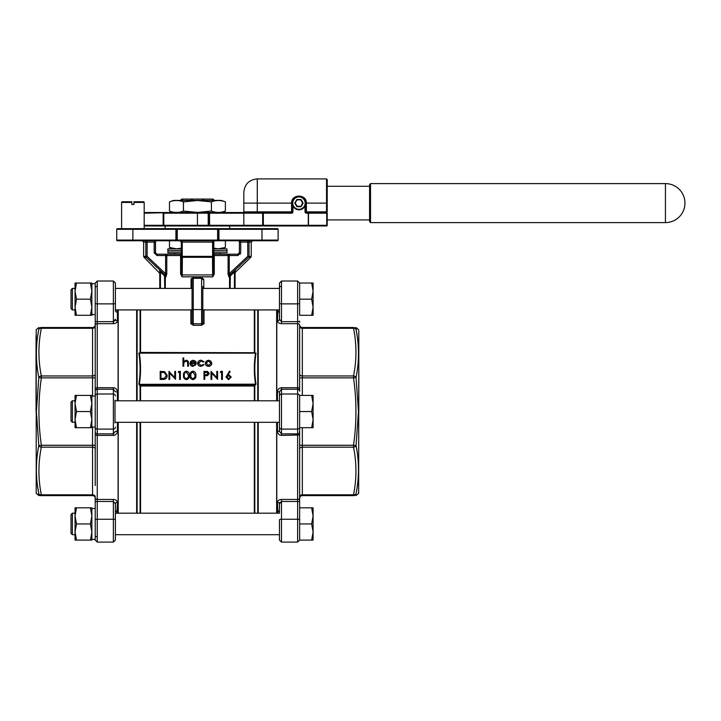 <?xml version="1.0" encoding="UTF-8"?>
<svg xmlns="http://www.w3.org/2000/svg" width="721" height="721" viewBox="0 0 721 721"><rect width="100%" height="100%" fill="white"/><g stroke="black" fill="none" stroke-linecap="round" stroke-linejoin="round"><path stroke-width="1.08" d="M131.808 202.43L121.588 202.43L121.975 201.754L131.808 201.754L131.808 204.449L133.953 204.449L133.953 201.754L143.785 201.754L144.182 202.43L133.953 202.43M202.817 286.525L202.817 299.161L202.817 286.525L202.817 288.409L279.469 288.409M279.469 309.922L202.817 309.922L202.817 311.805L202.817 299.161L202.817 322.783L201.601 323.774L202.817 322.783A1.208 0.928 0 0 0 204.025 323.711L201.601 325.288L193.264 325.288L190.849 323.711L190.849 309.922M192.056 308.985L192.056 279.532A1.208 1.208 0 0 1 192.417 278.666A1.208 1.208 0 0 0 192.056 279.532A1.208 1.208 0 0 1 193.264 278.315L193.264 309.588A1.208 0.604 180 0 1 192.056 308.985L192.056 322.783L192.056 308.985M72.361 309.922L71.019 308.579L71.019 289.752L72.361 288.409L72.361 309.922L75.047 309.922M76.489 299.161L75.047 307.236L75.047 315.302L76.489 315.302L75.047 307.236L75.047 291.095L76.489 283.029L75.047 283.029L75.047 291.095L76.489 299.161L90.422 299.161L91.864 307.236L90.422 315.302L91.864 315.302L91.864 291.095L90.422 299.161M313.094 315.302L313.094 307.236L311.652 315.302L313.094 315.302M72.361 422.317L71.019 420.974L71.019 402.147L72.361 400.795L72.361 422.317L75.047 422.317M76.489 411.556L75.047 419.622L75.047 427.697L76.489 427.697L75.047 419.622L75.047 403.49L76.489 395.414L75.047 395.414L75.047 403.49L76.489 411.556L90.422 411.556L91.864 419.622L90.422 427.697L91.864 427.697L91.864 403.49L90.422 411.556M72.361 513.19L72.361 534.712L75.047 534.712L72.361 534.712L71.019 533.36L71.019 514.533L72.361 513.19L75.047 513.19M75.047 515.875L76.489 507.809L75.047 507.809L75.047 532.017L76.489 523.951L75.047 515.885M358.815 330.669L358.652 493.371L358.815 330.669M36.212 493.371L36.212 329.749L36.212 493.371L38.916 495.615M92.531 396.09L92.531 377.858L41.349 377.858C38.123 400.326 38.123 422.794 41.349 445.263L38.826 445.614A2.686 1.884 11.1 0 0 41.349 447.164C38.123 463.053 38.123 478.933 41.349 494.822A2.686 1.884 168.9 0 1 38.826 493.768C35.59 493.867 35.59 493.867 38.826 493.768C35.59 477.798 35.59 461.746 38.826 445.614L36.383 411.556L38.826 377.507C35.59 361.401 35.59 345.35 38.826 329.344C35.59 329.254 35.59 329.254 38.826 329.344C35.59 329.254 35.59 329.254 38.826 329.344A2.686 1.884 11.1 0 1 41.349 328.289C38.123 344.178 38.123 360.067 41.349 375.956L92.531 375.956L92.531 328.289L41.349 328.289L41.349 327.505C38.123 327.505 38.123 327.505 41.349 327.505L92.531 327.505A2.686 2.686 0 0 0 95.226 324.81L95.226 326.388L95.226 324.81M357.337 337.04L356.093 329.614M299.648 337.545L299.648 324.81A2.686 2.686 0 0 0 302.333 327.505L353.515 327.505C356.751 327.505 356.751 327.505 353.515 327.505L353.515 328.289L302.333 328.289L302.333 375.956L353.515 375.956C356.751 360.067 356.751 344.178 353.515 328.289A2.686 1.884 -11.1 0 1 356.048 329.344C359.274 329.254 359.274 329.254 356.048 329.344L356.489 329.335M353.515 327.505A2.686 2.668 -90 0 1 356.048 329.344C359.274 345.314 359.274 361.365 356.048 377.507L358.481 411.556L356.048 445.614C359.274 461.71 359.274 477.771 356.048 493.768C359.274 493.867 359.274 493.867 356.048 493.768C359.274 493.867 359.274 493.867 356.048 493.768A2.686 1.884 11.1 0 1 353.515 494.822C356.751 478.933 356.751 463.053 353.515 447.164A2.686 1.884 -11.1 0 0 356.048 445.614L353.515 445.263C356.751 422.794 356.751 400.326 353.515 377.858L302.333 377.858L302.333 395.414M279.469 534.712L115.396 534.712L115.396 535.784L115.396 523.951L115.396 540.092L113.377 542.102L113.377 519.255L97.245 519.255L97.245 542.102L95.226 540.092L95.226 501.978A2.019 0.523 0 0 1 97.245 501.465L97.245 519.255A2.019 0.523 0 0 0 95.226 519.769M113.846 321.584L113.377 321.656L113.377 281.01L115.396 283.029L115.396 299.161L115.396 287.328L115.396 288.409L192.056 288.409M114.99 400.128L114.99 422.993M91.864 314.626L95.226 314.626L95.226 321.133L95.226 283.029L97.245 281.01L97.245 321.656L113.377 321.656L115.396 319.259L114.918 320.791M115.396 299.161L115.432 310.904A2.019 1.703 180 0 0 117.415 312.283L117.415 320.818A2.019 1.559 0 0 1 115.396 319.259M95.226 485.575L95.226 391.206A2.019 1.947 0 0 1 97.245 389.25L97.245 433.862L113.377 433.862L115.396 431.41L117.415 431.077C117.253 433.618 115.91 435.06 113.377 435.403L97.245 435.403L97.245 499.428L113.377 499.428C115.901 499.68 117.244 500.626 117.415 502.294L116.919 513.19L117.415 510.838A2.019 1.703 180 0 0 115.432 512.216L115.504 513.19M36.05 411.556L36.05 335.553M279.469 512.117L279.469 503.853L279.469 512.117M279.469 523.951L279.469 535.784M311.652 507.809L313.094 515.885L313.094 507.809L299.648 507.809L299.648 427.697L313.094 427.697L313.094 419.622L311.652 427.697M276.783 309.922L276.783 400.795M279.469 319.259A2.019 1.559 0 0 1 277.45 320.818C277.621 322.485 278.964 323.441 281.487 323.684L281.487 321.656L279.469 319.259L279.469 303.343A2.019 0.523 0 0 0 281.487 303.865L297.629 303.865L297.629 281.01L281.487 281.01L281.487 321.656L297.629 321.656L297.629 387.709L281.487 387.709C278.964 388.051 277.621 389.493 277.45 392.035L279.469 391.701L279.469 400.795L115.396 400.795M277.45 320.818L277.955 309.922L277.45 312.283A2.019 1.703 180 0 0 279.433 310.904L279.36 309.922M225.385 201.871L221.374 200.411L173.5 200.411L169.48 201.871C174.14 200.077 178.799 200.077 183.458 201.871L197.437 200.51L211.415 201.871C216.066 200.077 220.725 200.077 225.385 201.871L225.385 211.055C220.725 212.857 216.066 212.857 211.415 211.055L197.437 212.416L183.458 211.055C178.799 212.857 174.14 212.857 169.48 211.055L169.48 201.871M262.66 225.294A0.676 0.676 0 0 1 261.984 225.961L243.833 225.961L261.984 225.961A0.676 0.676 0 0 0 262.66 225.294L262.66 213.191L209.541 213.191L209.541 212.515L208.198 212.515L208.198 213.191L197.437 213.191L197.437 225.294L208.198 225.294L208.198 213.191L208.865 213.191A0.676 0.676 0 0 1 209.541 212.515L197.437 212.515L197.437 213.191L163.811 213.191L163.811 225.294A0.676 0.676 0 0 0 164.487 225.961L209.541 225.961A0.676 0.676 0 0 1 208.865 225.294L208.865 213.191L209.541 213.191L209.541 225.294L308.282 225.294L308.282 213.191L306.371 213.191L306.371 212.515L326.541 212.515A0.676 0.676 0 0 1 327.217 213.191L327.217 225.294L326.748 225.294L326.748 213.191L308.489 213.191L308.489 225.294L326.748 225.294L326.541 225.961L263.336 225.961L263.336 212.515L243.833 212.515L291.572 212.515L291.572 203.106C291.23 193.796 306.704 193.769 306.371 203.106L326.541 203.106L326.541 178.898L327.217 179.565L327.217 211.848L326.541 211.848L326.541 203.106L327.217 203.106M222.591 211.902L225.385 211.055L221.374 212.515M326.541 178.898L257.28 178.898L257.28 211.848L292.248 211.848L292.248 203.106A6.723 6.723 0 0 1 298.972 196.373A6.723 6.723 0 0 1 305.695 203.106L305.695 211.848L326.541 211.848L326.541 212.515A0.676 0.676 0 0 1 327.217 213.191L326.541 212.515A0.676 0.676 0 0 1 327.217 213.191M302.811 203.106L303.009 203.367A0.541 0.541 0 0 0 303.009 202.835L301.225 199.744A0.541 0.541 0 0 0 300.756 199.474L297.187 199.474A0.541 0.541 0 0 0 296.719 199.744L295.168 202.971L297.187 206.197L300.99 206.332L302.775 203.241L301.225 199.744M370.522 222.6L369.576 221.662L369.576 184.54L370.522 183.603L370.522 222.6L665.447 222.6A19.503 19.503 0 0 0 684.95 203.106A19.503 19.503 0 0 0 665.447 183.603L665.447 222.6M213.569 250.845L227.025 250.71L213.569 250.71M213.569 248.826L227.025 248.961L213.569 248.961M213.569 252.729L227.025 252.729L213.569 252.864L220.302 252.864L220.302 254.207L213.569 254.207L226.899 254.207A1.343 1.181 90 0 1 228.079 255.549L214.272 255.549L214.272 273.692L212.821 276.837L212.497 257.289L212.632 274.935A1.343 1 -0 0 0 213.551 274.178L212.821 276.837L182.053 276.837L180.601 273.692L181.295 273.692L181.295 242.103A1.343 1.343 0 0 0 179.953 240.76L181.295 242.103L182.26 242.103L182.26 256.343L212.605 256.343L212.605 242.103L182.26 242.103L181.881 240.76M254.315 400.795L254.315 385.23L254.792 385.96L254.792 400.795M218.95 228.656L217.607 228.656L217.607 229.323L177.258 229.323L177.258 240.084L217.607 240.084L217.607 229.323L218.283 229.323L218.283 240.084L218.283 229.323A0.676 0.676 0 0 1 218.95 228.656L175.915 228.656A0.676 0.676 0 0 1 176.591 229.323L176.591 240.084A0.676 0.676 0 0 1 175.915 240.76L277.45 240.76A0.676 0.676 0 0 0 278.126 240.084A0.676 0.676 0 0 1 277.45 240.76A0.676 0.676 0 0 0 278.126 240.084L278.126 229.323A0.676 0.676 0 0 0 277.45 228.656A0.676 0.676 0 0 1 278.126 229.323L218.95 229.323L218.95 240.084L261.984 240.084L261.984 228.656L277.45 228.656L218.95 228.656L218.95 229.323L218.283 229.323M202.817 308.985A1.208 0.604 180 0 1 201.601 309.588L201.601 278.315A1.208 1.208 0 0 1 202.817 279.532A1.208 1.208 0 0 0 201.601 278.315A1.208 1.208 0 0 1 202.817 279.532L203.8 279.532L201.465 277.107L201.601 278.315L193.264 278.315L193.408 277.107L191.065 279.532L191.236 278.612M182.377 257.289L182.233 274.935L182.377 257.289A1.343 0.973 180 0 1 181.295 256.343L182.26 256.343L182.377 257.289L212.497 257.289L213.569 255.549L213.551 274.178L214.218 274.377M254.675 352.731L256.009 353.137C254.387 363.483 254.387 373.829 256.009 384.185L254.315 386.005L140.559 386.005L140.559 400.795M118.091 309.922L118.091 400.795M116.919 309.922L117.415 312.283M95.226 391.206L95.226 325.189A2.019 1.505 0 0 1 97.245 323.684L113.377 323.684C115.91 323.441 117.253 322.485 117.415 320.818M113.377 435.403L113.377 389.25L115.396 391.701L117.415 392.035C117.244 389.493 115.901 388.051 113.377 387.709L97.245 387.709L97.245 321.656A2.019 0.523 0 0 1 95.226 321.133L95.226 325.189M76.489 283.029L90.422 283.029L91.864 291.095L91.864 283.029L90.422 283.029M76.489 315.302L90.422 315.302M311.652 315.302L299.648 315.302L299.648 299.161L311.652 299.161L313.094 307.236L313.094 291.095L311.652 299.161M311.652 283.029L313.094 291.095L313.094 283.029L299.648 283.029L299.648 299.161M76.489 395.414L90.422 395.414L91.864 403.49L91.864 395.414L90.422 395.414M76.489 427.697L90.422 427.697M311.652 411.556L313.094 419.622L313.094 403.49L311.652 411.556L299.648 411.556L299.648 445.263L353.515 445.263L353.515 447.164L302.333 447.164L302.333 494.822L353.515 494.822L353.515 495.615C356.751 495.615 356.751 495.615 353.515 495.615L302.333 495.615L302.333 494.822A2.686 1.902 180 0 0 299.648 496.724M311.652 395.414L313.094 403.49L313.094 395.414L299.648 395.414L299.648 411.556M76.489 507.809L90.422 507.809L91.864 515.885L90.422 523.951L91.864 532.017L90.422 540.092L91.864 540.092L91.864 507.809L90.422 507.809M76.489 523.951L90.422 523.951M76.489 540.092L75.047 532.017L75.047 540.092L90.422 540.092M311.652 540.092L313.094 540.092L313.094 532.017L311.652 540.092L299.648 540.092L299.648 523.951L311.652 523.951L313.094 532.017L313.094 515.885L311.652 523.951M277.955 513.19L277.45 502.294C277.621 500.635 278.964 499.68 281.487 499.428L297.629 499.428L297.629 501.465A2.019 0.523 0 0 1 299.648 501.978L299.648 523.951M95.226 508.485L91.864 508.485L91.864 507.809M95.226 374.055A2.686 1.902 180 0 1 92.531 375.956L92.531 377.858L95.226 377.858L95.226 396.09L91.864 396.09M91.864 427.021L95.226 427.021L95.226 445.263L92.531 445.263L92.531 427.021M113.377 499.428L113.377 501.465L115.396 503.853L115.396 519.769A2.019 0.523 0 0 0 113.377 519.255L113.377 501.465L97.245 501.465L97.245 499.428A2.019 1.505 0 0 1 95.226 497.923L95.226 501.978M115.396 422.317L279.469 422.317L279.469 427.147L279.469 391.701L281.487 389.25L281.487 429.094L297.629 429.094L297.629 389.25A2.019 1.947 0 0 1 299.648 391.206L299.648 377.858L302.333 377.858L302.333 375.956A2.686 1.902 180 0 1 299.648 374.055M299.648 322.179L299.648 321.133A2.019 0.523 0 0 1 297.629 321.656L297.629 303.865A2.019 0.523 -0 0 0 299.648 303.343M281.487 323.684L297.629 323.684A2.019 1.505 0 0 1 299.648 325.189L299.648 391.206M299.648 498.301A2.686 2.686 0 0 1 302.333 495.615A2.686 2.686 0 0 0 299.648 498.301L299.648 500.942M358.815 411.556L358.815 335.553M118.091 422.317L118.091 513.19M169.48 211.055L173.5 212.515L144.182 213.191M144.182 212.515L197.437 212.515M209.541 212.515L243.833 212.515L243.833 225.961L209.541 225.961L209.541 225.294L208.865 225.294A0.676 0.676 0 0 0 209.541 225.961A0.676 0.676 0 0 1 208.865 225.294A0.676 0.676 0 0 0 209.541 225.961L208.198 225.961L208.198 225.294L208.865 225.294M263.336 212.515L257.28 212.515L263.336 212.515M144.182 225.294L163.144 225.294L163.144 225.961L165.154 225.961L165.154 228.656M144.182 225.961L164.487 225.961A0.676 0.676 0 0 1 163.811 225.294L197.437 225.294L197.437 225.961M308.282 212.515L308.489 213.191L308.282 212.515M218.4 248.826L221.644 248.826L225.385 247.465L218.4 248.826L213.569 248.15M169.48 240.76L169.48 247.465L173.229 248.826L167.984 248.826L181.295 248.826M181.295 250.98L167.849 250.98L167.984 252.864L181.295 252.864L174.572 252.864L174.572 254.207L165.605 254.207L181.295 254.207M155.439 242.103L155.439 252.864L157.025 254.207L165.605 254.207L165.605 255.549L157.025 255.549L157.025 254.207L155.511 252.864L154.168 252.864L157.025 255.549M240.318 254.207L237.849 254.207L237.849 255.549L229.26 255.549L229.26 254.207L237.849 254.207L226.899 254.207M140.081 400.795L140.081 385.96L140.559 385.23L254.315 385.23L255.531 384.32C253.909 373.929 253.909 363.537 255.531 353.146L256.009 353.137M139.982 385.924L140.559 385.23L140.559 386.005L139.982 385.924L138.856 384.185C140.487 373.839 140.487 363.492 138.856 353.137L139.333 353.146C140.965 363.537 140.965 373.929 139.333 384.32L256.009 384.185M230.098 371.594L227.836 374.794L228.719 374.722L231.261 377.065L228.584 379.489L225.997 377.074L229.503 371.162L230.098 371.748L227.962 374.776M231.261 377.065L228.584 379.643L225.997 377.074M195.896 375.335L195.896 375.479C196.103 377.741 195.121 379.12 192.949 379.643C190.795 379.111 189.839 377.723 190.092 375.479L190.092 375.335C189.839 373.081 190.786 371.694 192.949 371.162C195.121 371.685 196.103 373.072 195.896 375.335C196.103 377.588 195.121 378.976 192.949 379.489C190.795 378.958 189.839 377.579 190.092 375.335M179.583 372.333L178.267 372.333L178.763 371.369L180.349 371.369L180.349 379.435L179.583 379.435L179.583 372.18L178.267 372.18M174.761 377.597L174.761 371.369L175.527 371.369L175.527 379.282L169.723 373.072L169.723 379.435L168.957 379.435L168.957 371.369L174.761 377.597L174.761 371.522M175.527 379.282L169.723 373.217M167.209 375.425L167.209 375.578C167.047 378.128 165.596 379.417 162.847 379.435L160.197 379.435L160.197 371.369L164.631 371.657L167.209 375.425C167.047 377.975 165.596 379.264 162.847 379.282L160.197 379.282M203.998 361.554L203.349 361.924L201.078 360.915L198.41 363.177L201.087 365.484L203.349 364.465L203.998 364.853L201.078 366.187C199.023 366.088 197.878 365.105 197.644 363.24C197.878 361.329 199.041 360.311 201.141 360.203L203.998 361.708L203.349 362.077L201.078 361.059L198.41 363.33M203.998 364.853L201.078 366.34C199.023 366.241 197.878 365.259 197.644 363.393L197.644 363.24M196.004 364.592L193.12 366.34C191.173 366.187 190.128 365.196 189.984 363.366L190.695 361.284L193.138 360.203L195.652 361.338L196.328 363.348L190.75 363.348L193.021 365.484L195.319 364.258L196.004 364.592L193.12 366.187C191.173 366.034 190.128 365.042 189.984 363.213M196.328 363.348L190.759 363.501M187.595 362.05L185.982 360.915L183.855 362.447L183.738 366.241L182.972 366.241L182.972 357.967L183.738 357.967L183.738 361.392L186.117 360.203C187.83 360.455 188.614 361.437 188.451 363.132L188.451 366.241L187.685 366.241L187.595 362.05L185.982 361.059L183.855 362.591L183.738 364.15M183.738 358.121L183.738 361.392M187.685 363.519L187.595 362.203M211.767 363.213L211.767 363.366C211.586 365.196 210.514 366.187 208.54 366.34C206.566 366.187 205.494 365.196 205.305 363.366L206.161 361.158L208.54 360.203L210.911 361.158L211.767 363.213C211.586 365.042 210.514 366.034 208.54 366.187C206.566 366.043 205.494 365.042 205.305 363.213M189.326 375.335L189.326 375.479C189.533 377.741 188.551 379.12 186.379 379.643C184.225 379.111 183.269 377.723 183.522 375.479L183.522 375.335C183.269 373.081 184.225 371.694 186.379 371.162C188.551 371.685 189.533 373.072 189.326 375.335C189.533 377.588 188.551 378.976 186.379 379.489C184.225 378.958 183.269 377.579 183.522 375.335M204.764 379.282L203.998 379.435L203.998 371.369L207.612 371.486L209.252 373.496L207.549 375.506L204.764 375.632L204.764 379.282L203.998 379.282M209.252 373.496L207.549 375.65L204.764 375.785M216.805 377.597L216.805 371.369L217.571 371.369L217.571 379.282L211.767 373.072L211.767 379.435L211.001 379.435L211.001 371.369L216.805 377.597L216.805 371.522M217.571 379.282L211.767 373.217M221.626 372.333L220.311 372.333L220.806 371.369L222.392 371.369L222.392 379.435L221.626 379.435L221.626 372.18L220.311 372.18M138.856 353.137L140.189 352.731M182.233 274.935L182.053 276.837L181.322 274.178A1.343 1 0 0 0 182.233 274.935L212.632 274.935M239.12 266.355L239.859 265.652M235.298 272.322L250.836 257.289L248.664 257.289L229.801 274.935L228.836 276.837L228.079 273.692L229.26 273.692L247.754 256.343L247.754 242.103L240.697 242.103L239.687 240.76M232.189 273.241L235.316 270.763C235.28 273.511 235.28 273.511 235.316 270.763L235.199 270.699M235.316 270.763A0.676 0.64 180 0 0 235.091 271.24L235.091 288.409L235.091 271.24L234.415 272.051L233.874 271.673M229.539 288.409L229.539 276.837L230.359 274.935L230.152 288.409M155.186 240.76L154.168 242.103L147.111 242.103L147.111 256.343L165.605 273.692L166.785 273.692L166.037 276.837L165.073 274.935L146.201 257.289L144.038 257.289L159.774 273.313M155.006 265.652L157.007 267.527M162.649 273.214L164.379 274.818M159.774 288.409L159.774 271.24A0.676 0.64 0 0 0 159.557 270.763C159.584 273.511 159.584 273.511 159.557 270.763L160.891 271.583L160.45 272.051L159.774 271.24L160.45 272.051L160.45 288.409M164.712 288.409L164.505 274.935L165.325 276.837L165.325 288.409M115.396 309.922L192.056 309.922L192.056 311.805M192.056 309.922L192.056 322.783A1.208 0.928 0 0 1 190.849 323.711M237.849 255.549L240.697 252.864L239.354 252.864L237.849 254.207L239.354 252.864L239.426 242.103M214.921 240.76A1.343 1.343 0 0 0 213.569 242.103L213.569 255.549L214.272 255.549A1.343 0.649 -90 0 0 213.623 254.207M213.849 241.292L213.569 273.692L214.272 273.692M176.591 240.084L175.915 240.084L175.915 240.76A0.676 0.676 0 0 0 176.591 240.084L177.258 240.084L177.258 240.76L117.415 240.76A0.676 0.676 0 0 1 116.739 240.084L116.739 229.323A0.676 0.676 0 0 1 117.415 228.656L177.258 228.656L177.258 229.323L176.591 229.323A0.676 0.676 0 0 0 175.915 228.656L175.915 229.323L132.88 229.323L132.88 240.084L175.915 240.084L175.915 229.323L176.591 229.323M217.607 240.76L218.95 240.76A0.676 0.676 0 0 1 218.283 240.084L217.607 240.084L217.607 240.76M116.739 229.323A0.676 0.676 0 0 1 117.415 228.656A0.676 0.676 0 0 0 116.739 229.323L132.88 229.323L132.88 228.656M116.739 240.084A0.676 0.676 0 0 0 117.415 240.76A0.676 0.676 0 0 1 116.739 240.084L132.88 240.084L132.88 240.76M183.738 366.088L182.972 366.088M188.451 366.088L187.685 366.088M190.831 362.636L195.562 362.636L193.174 360.915L191.57 361.455L190.831 362.636M195.562 362.789L193.174 361.059L191.57 361.609L190.831 362.789M208.54 360.915L206.071 363.213L208.54 365.484L211.001 363.213L208.54 360.915L206.071 363.366M211.001 363.366L208.54 361.059M160.963 378.471L164.388 378.273L166.443 375.425L164.19 372.406L160.963 372.18L160.963 378.471L160.963 372.333L164.19 372.55L166.443 375.578M169.723 379.282L168.957 379.282M180.349 379.282L179.583 379.282M184.288 375.326C184.053 377.083 184.756 378.201 186.406 378.678L188.235 377.317L188.56 375.326L186.406 371.973C184.756 372.46 184.053 373.568 184.288 375.326M186.406 371.973L186.406 372.126C184.756 372.604 184.053 373.721 184.288 375.479M188.56 375.479L186.406 372.126M190.858 375.326C190.623 377.083 191.326 378.201 192.967 378.678L194.805 377.317L195.13 375.326L192.967 371.973C191.326 372.46 190.623 373.568 190.858 375.326M192.967 371.973L192.967 372.126C191.326 372.604 190.623 373.721 190.858 375.479M195.13 375.479L192.967 372.126M204.764 372.18L204.764 374.821L206.26 374.839L208.486 373.496L206.323 372.18L204.764 372.18M208.486 373.649L206.323 372.333L204.764 372.333L204.764 374.821M211.767 379.282L211.001 379.282M222.392 379.282L221.626 379.282M228.566 375.533L226.773 377.11L228.629 378.678L230.495 377.11L228.566 375.533L226.773 377.254M230.495 377.254L228.566 375.677M138.856 384.185L140.46 385.194L254.405 385.194L254.883 385.924M255.531 353.146L139.333 353.146L254.405 352.776M254.792 309.922L254.792 352.434L254.315 352.533L254.315 309.922M139.333 353.146L140.46 352.776L139.333 353.146M140.081 309.922L140.081 352.434L254.315 352.731M248.664 257.289L247.754 256.343L251.232 256.343L251.232 242.103L249.042 242.103L249.042 256.343A1.343 1.289 90 0 1 248.664 257.289M230.152 276.837L228.836 276.837L229.116 274.178L230.359 274.935M213.569 256.343A1.343 0.973 180 0 1 212.497 257.289M228.106 274.377L229.26 273.692L229.26 255.549L228.079 255.549L228.079 273.692M180.647 274.377L181.295 273.692M164.505 274.935L165.758 274.178L166.037 276.837L164.712 276.837M147.111 256.343L146.201 257.289A1.343 1.289 -90 0 1 145.822 256.343L145.822 242.103L143.641 242.103L143.641 256.343L147.111 256.343M180.601 273.692L180.601 255.549L165.605 255.549L165.605 273.692L166.758 274.377M181.295 250.845L167.984 250.845L181.295 250.845M181.295 248.15L176.474 248.826L169.48 247.465M225.385 240.76L225.385 247.465L223.988 247.934M163.811 213.191L163.811 225.294L163.144 225.294L163.144 213.191L163.811 213.191A0.676 0.676 0 0 1 164.487 212.515A0.676 0.676 0 0 0 163.811 213.191M243.157 212.515A0.676 0.676 0 0 0 243.833 211.848L243.833 192.345C244.626 184.17 249.115 179.691 257.28 178.898M305.56 201.772L302.144 197.175M300.99 199.87L296.953 199.87L300.756 199.744L302.541 203.106L300.99 206.332L297.187 206.467L300.756 206.738A0.541 0.541 0 0 0 301.225 206.467L303.009 203.367M296.719 199.744L294.934 202.835A0.541 0.541 0 0 0 294.934 203.367L297.187 206.738L300.756 206.738M295.168 203.241L296.953 199.87M292.248 203.106A6.723 6.723 0 0 0 298.972 209.829A6.723 6.723 0 0 0 305.695 203.106A6.723 6.723 0 0 1 298.972 209.829A6.723 6.723 0 0 1 292.248 203.106L243.833 203.106M306.371 212.515A0.676 0.676 0 0 1 305.695 211.848A0.676 0.676 0 0 0 306.371 212.515L306.371 203.106L305.695 203.106M326.541 225.961A0.676 0.676 0 0 0 327.217 225.294A0.676 0.676 0 0 1 326.541 225.961M292.248 211.848A0.676 0.676 0 0 1 291.572 212.515A0.676 0.676 0 0 0 292.248 211.848L292.924 211.848L292.924 206.035M262.66 213.191A0.676 0.676 0 0 0 261.984 212.515A0.676 0.676 0 0 1 262.66 213.191L291.572 213.191A1.343 1.343 0 0 0 292.924 211.848M211.415 211.055L211.415 201.871M183.458 211.055L183.458 201.871M213.776 199.744L214.461 200.411M181.764 199.068L181.097 199.744L181.764 199.068L213.101 199.068M192.931 200.411L190.65 199.068M183.296 199.068L181.016 200.411M204.214 199.068L201.934 200.411M213.858 200.411L211.568 199.068M279.469 431.41L281.487 433.862L281.487 429.094A2.019 1.947 0 0 1 279.469 427.147L279.469 431.41L277.45 431.077C277.621 433.618 278.964 435.06 281.487 435.403L299.648 434.988M276.783 422.317L276.783 513.19M279.469 540.092L279.469 519.769A2.019 0.523 0 0 1 281.487 519.255L297.629 519.255L297.629 501.465L281.487 501.465L281.487 542.102L279.469 540.092L281.487 542.102L297.629 542.102L297.629 519.255A2.019 0.523 -0 0 1 299.648 519.769M279.469 303.343L279.469 283.029L281.487 281.01L297.629 281.01L299.648 283.029L297.629 281.01M279.946 502.321L279.469 503.763M277.45 510.838A2.019 1.703 180 0 1 279.433 512.216L279.36 513.19M277.45 502.294A2.019 1.559 180 0 1 279.469 503.853L281.487 501.465L281.487 499.428M115.396 519.769L115.396 523.951M115.396 503.853A2.019 1.559 180 0 1 117.415 502.294M115.504 309.922L115.396 310.787M95.226 498.301A2.686 2.686 0 0 0 92.531 495.615L41.349 495.615C38.123 495.615 38.123 495.615 41.349 495.615A2.686 2.668 -90 0 1 38.826 493.768L38.375 493.786M39.988 495.615L41.349 495.615L41.349 494.822L92.531 494.822L92.531 447.164L41.349 447.164L41.349 445.263L92.531 445.263L92.531 447.164A2.686 1.902 180 0 1 95.226 449.066M37.537 486.08L38.727 493.245M38.826 377.507A2.686 1.884 -11.1 0 1 41.349 375.956L41.349 377.858L38.826 377.507M353.515 375.956A2.686 1.884 11.1 0 1 356.048 377.507L353.515 377.858L353.515 375.956M193.264 325.288L193.264 323.774L201.601 323.774L201.601 309.588L193.264 309.588L193.264 323.774L192.056 322.783M95.226 303.343A2.019 0.523 0 0 0 97.245 303.865L113.377 303.865A2.019 0.523 0 0 0 115.396 303.343M113.377 323.684L113.377 321.656M95.226 427.147A2.019 1.947 0 0 0 97.245 429.094L113.377 429.094A2.019 1.947 0 0 0 115.396 427.147M277.45 400.795L277.45 392.035M118.226 309.922L118.226 400.795M276.648 400.795L276.648 309.922M305.154 203.106A6.183 6.183 0 0 0 298.972 196.914A6.183 6.183 0 0 0 292.789 203.106A6.183 6.183 0 0 0 298.972 209.288A6.183 6.183 0 0 0 305.154 203.106M226.89 250.845L213.569 250.98M137.116 422.317L137.116 513.19M136.639 513.19L136.639 422.317M258.235 422.317L258.235 513.19M257.757 513.19L257.757 422.317M140.081 513.19L140.081 422.317M140.559 422.317L140.559 513.19M254.792 422.317L254.792 513.19M254.315 513.19L254.315 422.317M257.757 400.795L257.757 309.922M136.639 400.795L136.639 309.922M258.235 309.922L258.235 400.795M117.415 392.035L117.415 400.795M117.415 422.317L117.415 431.077M276.648 513.19L276.648 422.317M118.226 422.317L118.226 513.19M204.025 309.922L204.025 323.711M140.559 309.922L140.559 352.731M137.116 309.922L137.116 400.795M203.8 279.532L203.8 288.409M167.966 254.207A1.343 1.181 -90 0 0 166.785 255.549L166.785 273.692M191.065 288.409L191.065 279.532L192.056 279.532A1.208 1.208 0 0 1 193.264 278.315M193.408 277.107L201.465 277.107M234.415 288.409L234.415 272.051L230.801 275.413M164.073 275.413L160.45 272.051M239.093 240.508L239.354 242.103L240.697 242.103L240.697 252.864M154.168 252.864L154.168 242.103L155.511 242.103L155.511 252.864L157.025 254.207M261.984 240.76L261.984 240.084L278.126 240.084M218.95 240.76L218.95 240.084L218.283 240.084M278.126 229.323A0.676 0.676 0 0 0 277.45 228.656M147.111 240.76L147.111 242.103L145.822 242.103A1.343 1.289 90 0 0 144.533 240.76M213.569 242.103L212.605 242.103L212.983 240.76M250.331 240.76A1.343 1.289 -90 0 0 249.042 242.103L247.754 242.103L247.754 240.76M181.25 254.207A1.343 0.649 -90 0 0 180.601 255.549L181.295 255.549M167.849 252.729L181.295 252.729M181.295 248.961L167.849 248.961L167.849 250.71L181.295 250.71M305.028 206.035L305.028 211.848A1.343 1.343 0 0 0 306.371 213.191M243.833 211.848L257.28 211.848L257.28 212.515M294.934 203.367L296.719 206.467A0.541 0.541 0 0 0 297.187 206.738M305.028 211.848L305.695 211.848M308.489 225.294L308.282 225.961L308.489 225.294M291.572 213.191L291.572 212.515M299.648 497.923A2.019 1.505 0 0 1 297.629 499.428L297.629 429.094A2.019 1.947 0 0 0 299.648 427.147M277.45 431.077L277.45 422.317M279.469 395.964A2.019 1.947 0 0 1 281.487 394.017L297.629 394.017A2.019 1.947 -0 0 1 299.648 395.964M299.648 388.123L297.629 387.709L297.629 389.25L281.487 389.25L281.487 387.709M281.487 435.403L281.487 433.862L297.629 433.862A2.019 1.947 0 0 0 299.648 431.915M281.487 286.327A2.019 1.424 180 0 0 279.505 287.49M115.396 395.964A2.019 1.947 -0 0 0 113.377 394.017L97.245 394.017A2.019 1.947 0 0 0 95.226 395.964M113.377 387.709L113.377 389.25L97.245 389.25L97.245 387.709L95.226 388.123M97.245 536.784A2.019 1.424 180 0 1 95.226 535.379M95.226 434.988L97.245 435.403L97.245 433.862A2.019 1.947 0 0 1 95.226 431.915M97.245 286.327A2.019 1.424 180 0 0 95.226 287.733M302.333 427.697L302.333 447.164A2.686 1.902 180 0 0 299.648 449.066M95.226 496.724A2.686 1.902 0 0 0 92.531 494.822L92.531 495.615M38.826 329.344A2.686 2.668 -90 0 1 41.349 327.505M92.531 327.505L92.531 328.289A2.686 1.902 180 0 0 95.226 326.388M353.515 495.615A2.686 2.668 -90 0 0 356.048 493.768M299.648 326.388A2.686 1.902 180 0 0 302.333 328.289L302.333 327.505M202.817 279.532A1.208 1.208 0 0 0 201.601 278.315M201.601 323.774L201.601 325.288M144.182 202.43L144.182 228.656M72.361 288.409L75.047 288.409M72.361 400.795L75.047 400.795M91.864 283.695L95.226 283.695M36.212 329.749L38.916 327.505M358.652 329.749L355.958 327.505M115.396 540.092L113.377 542.102L97.245 542.102L95.226 540.092M297.629 542.102L299.648 540.092L297.629 542.102M370.522 183.603L665.447 183.603M369.576 186.288L327.217 186.288M229.711 225.961L229.711 228.656M227.025 248.961L227.025 250.71M227.025 250.98L227.025 252.729M115.396 513.19L279.469 513.19M143.641 256.343L144.038 257.289M143.641 242.103L142.298 240.76M250.836 257.289L251.232 256.343M251.232 242.103L252.575 240.76M235.289 272.835L235.091 273.313M254.892 352.731L139.973 352.731M239.354 242.103L239.327 241.544M155.781 240.508L155.511 242.103M369.576 219.914L327.217 219.914M181.079 199.744L180.412 200.411M281.487 281.01L279.469 283.029M97.245 281.01L113.377 281.01L97.245 281.01L95.226 283.029M113.377 281.01L115.396 283.029M358.652 493.371L355.958 495.615M91.864 539.416L95.226 539.416M121.588 202.43L121.588 228.656"/></g></svg>
